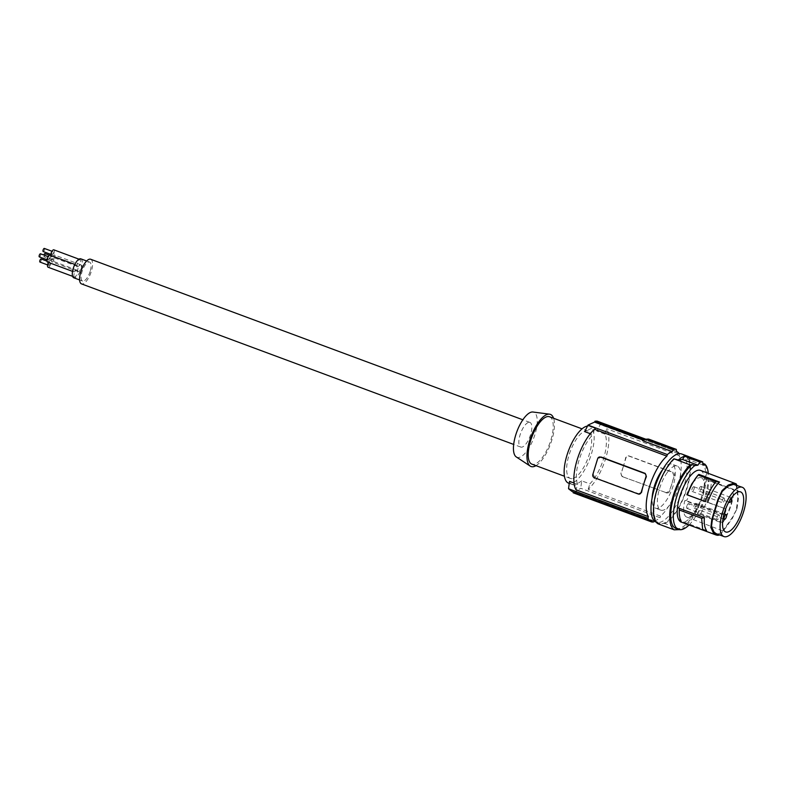 <?xml version="1.0" encoding="UTF-8"?>
<svg xmlns="http://www.w3.org/2000/svg" width="785" height="785" viewBox="0 0 785 785"><rect width="100%" height="100%" fill="white"/><g stroke="black" fill="none" stroke-linecap="round" stroke-linejoin="round"><path stroke-width="0.59" stroke-dasharray="3.92 2.94" d="M662.638 469.616A23.511 8.821 -69.6 0 1 671.891 464.112A23.511 8.821 -69.6 0 1 674.796 478.889A23.511 8.821 -69.6 0 1 665.572 501.595A23.511 8.821 -69.6 0 1 655.524 508.18A23.511 8.821 -69.6 0 1 652.109 497.965M667.162 472.658A23.511 8.821 -69.6 0 1 677.21 466.084A23.511 8.821 -69.6 0 1 680.104 480.862A23.511 8.821 -69.6 0 1 670.89 503.568A23.511 8.821 -69.6 0 1 660.842 510.152A23.511 8.821 -69.6 0 1 657.938 495.374A23.511 8.821 -69.6 0 1 667.162 472.658M654.317 520.887A36.905 13.845 110.4 0 0 660.067 517.727L580.733 488.26L575.297 491.675A176.939 162.014 -92.4 0 0 575.189 492.705L573.158 492.794M679.28 453.691A36.905 13.845 -69.6 0 1 679.535 454.054L679.054 455.634A35.384 13.276 110.4 0 1 677.916 485.552A35.384 13.276 110.4 0 1 660.548 516.147L660.067 517.727M646.693 440.463L596.6 421.996L676.376 451.483L646.693 440.463L648.587 439.07M645.947 440.326L647.115 439.698L645.084 439.777L642.503 440.63M596.6 421.996A176.939 162.014 87.6 0 1 597.081 421.103M647.115 439.698L645.819 439.207M597.719 422.261L600.191 424.587L679.535 454.054M660.548 516.147L588.201 489.271A35.384 13.276 110.4 0 0 605.578 458.685A35.384 13.276 110.4 0 0 606.707 428.757L605.049 434.154A30.33 11.382 -69.6 0 1 589.849 483.874L581.764 480.871A176.939 162.014 -92.4 0 0 580.733 488.26M588.201 489.271L589.849 483.874M605.049 434.154L596.963 431.151A176.939 162.014 87.6 0 1 600.191 424.587M679.054 455.634L606.707 428.757M666.651 492.823L622.034 476.534L666.651 492.823A2.532 2.316 -92.4 0 0 667.486 492.96L665.965 492.852L669.173 491.263A35.384 13.276 110.4 0 0 671.989 483.354A35.384 13.276 110.4 0 0 674.001 475.474L674.403 475.455A2.532 2.316 87.6 0 0 672.941 472.256L629.011 455.938A2.532 2.316 -92.4 0 0 626.087 457.508L623.673 465.407A35.384 13.276 110.4 0 0 625.684 457.527L629.011 455.938M628.177 455.8L672.254 472.276L674.001 475.474M622.034 476.534L620.856 473.316A35.384 13.276 110.4 0 0 623.673 465.407L621.259 473.296A2.532 2.316 87.6 0 0 622.721 476.505M667.486 492.96A2.532 2.316 -92.4 0 0 669.576 491.243L674.403 475.455M594.52 429.267L592.871 434.664L590.3 433.703M574.031 483.03L577.672 484.374L576.023 489.781M577.672 484.374A30.33 11.382 -69.6 0 1 592.871 434.664M572.02 491.449L573.266 491.763A176.939 162.014 -92.4 0 0 573.246 491.91M652.041 521.024L573.266 491.763M653.777 521.897L575.189 492.705M654.072 520.946L575.297 491.675M639.726 494.099L594.991 477.653L593.234 474.454A35.384 13.276 -69.6 0 1 595.246 466.575A35.384 13.276 -69.6 0 1 598.062 458.666L601.281 457.076M596.963 431.151L595.324 428.561L592.616 427.776L584.776 431.652M581.764 480.871L575.071 485.179L572.059 484.266L569.576 481.372M587.514 426.059A30.33 11.382 -69.6 0 1 587.926 426.029A30.33 11.382 -69.6 0 1 589.712 426.294A30.33 11.382 -69.6 0 1 590.614 456.468A30.33 11.382 -69.6 0 1 570.371 483.432A30.33 11.382 -69.6 0 1 568.585 483.167M571.833 478.654A25.277 9.489 -69.6 0 1 570.352 478.428A25.277 9.489 -69.6 0 1 569.596 453.288A25.277 9.489 -69.6 0 1 586.464 430.808A25.277 9.489 -69.6 0 1 587.955 431.034A25.277 9.489 -69.6 0 1 588.701 456.183A25.277 9.489 -69.6 0 1 571.833 478.654M549.52 416.757A25.277 9.489 -69.6 0 1 550.265 441.896A25.277 9.489 -69.6 0 1 533.398 464.377A25.277 9.489 -69.6 0 1 531.916 464.151M535.988 465.662A27.809 10.431 110.4 0 0 550.491 444.084A27.809 10.431 110.4 0 0 553.592 418.277M516.275 456.929A24.041 9.018 110.4 0 0 518.385 457.498A24.041 9.018 110.4 0 0 534.752 435.135A24.041 9.018 110.4 0 0 532.956 412.017M529.139 422.301A13.149 4.936 -69.6 0 1 529.914 422.418A13.149 4.936 -69.6 0 1 530.307 435.498A13.149 4.936 -69.6 0 1 521.534 447.185A13.149 4.936 -69.6 0 1 520.759 447.067A13.149 4.936 -69.6 0 1 520.377 433.987A13.149 4.936 -69.6 0 1 529.139 422.301M90.658 259.246A13.149 4.936 -69.6 0 1 91.04 272.326A13.149 4.936 -69.6 0 1 82.278 284.013A13.149 4.936 -69.6 0 1 81.503 283.895M90.138 271.404A10.107 3.797 -69.6 0 1 82.553 281.05A10.107 3.797 -69.6 0 1 82.013 271.738A10.107 3.797 -69.6 0 1 89.598 262.092A10.107 3.797 -69.6 0 1 90.138 271.404M41.124 258.962A1.658 0.628 -69.6 0 1 41.212 260.492A1.658 0.628 -69.6 0 1 39.966 262.072M49.995 263.75A1.658 0.628 -69.6 0 1 48.748 265.34A1.658 0.628 -69.6 0 1 48.66 263.809A1.658 0.628 -69.6 0 1 49.906 262.219A1.658 0.628 -69.6 0 1 49.995 263.75M80.816 258.834A10.107 3.797 -69.6 0 1 81.355 268.136A10.107 3.797 -69.6 0 1 73.77 277.782M78.461 271.688A3.67 1.374 -69.6 0 1 78.245 271.649A3.67 1.374 -69.6 0 1 78.137 268.009A3.67 1.374 -69.6 0 1 80.59 264.751A3.67 1.374 -69.6 0 1 80.806 264.78A3.67 1.374 -69.6 0 1 80.914 268.431A3.67 1.374 -69.6 0 1 78.461 271.688M73.996 271.865A3.67 1.374 -69.6 0 1 73.78 271.836A3.67 1.374 -69.6 0 1 73.672 268.195A3.67 1.374 -69.6 0 1 76.116 264.928A3.67 1.374 -69.6 0 1 76.331 264.967A3.67 1.374 -69.6 0 1 76.439 268.607A3.67 1.374 -69.6 0 1 73.996 271.865M77.843 266.517A3.67 1.374 -69.6 0 1 77.627 266.478A3.67 1.374 -69.6 0 1 77.519 262.838A3.67 1.374 -69.6 0 1 79.962 259.58A3.67 1.374 -69.6 0 1 80.178 259.609A3.67 1.374 -69.6 0 1 80.286 263.26A3.67 1.374 -69.6 0 1 77.843 266.517M74.624 277.036A3.67 1.374 -69.6 0 1 74.408 277.007A3.67 1.374 -69.6 0 1 74.3 273.357A3.67 1.374 -69.6 0 1 76.744 270.099A3.67 1.374 -69.6 0 1 76.959 270.138A3.67 1.374 -69.6 0 1 77.067 273.779A3.67 1.374 -69.6 0 1 74.624 277.036M52.114 261.896A3.67 1.374 -69.6 0 1 51.898 261.866A3.67 1.374 -69.6 0 1 51.781 258.216A3.67 1.374 -69.6 0 1 54.234 254.958A3.67 1.374 -69.6 0 1 54.45 254.988A3.67 1.374 -69.6 0 1 54.557 258.638A3.67 1.374 -69.6 0 1 52.114 261.896M53.841 258.402A1.658 0.628 -69.6 0 1 52.595 259.982A1.658 0.628 -69.6 0 1 52.507 258.451A1.658 0.628 -69.6 0 1 53.753 256.872A1.658 0.628 -69.6 0 1 53.841 258.402M44.961 253.604A1.658 0.628 -69.6 0 1 45.049 255.135A1.658 0.628 -69.6 0 1 43.803 256.724A1.658 0.628 -69.6 0 1 43.715 255.194A1.658 0.628 -69.6 0 1 43.774 255.007M49.367 258.579A1.658 0.628 -69.6 0 1 48.12 260.169A1.658 0.628 -69.6 0 1 48.032 258.638A1.658 0.628 -69.6 0 1 49.278 257.048A1.658 0.628 -69.6 0 1 49.367 258.579M50.161 255.292A3.67 1.374 -69.6 0 1 49.995 259.089A3.67 1.374 -69.6 0 1 47.64 262.082M40.496 253.79A1.658 0.628 -69.6 0 1 40.584 255.321A1.658 0.628 -69.6 0 1 39.338 256.911M54.008 249.934A3.67 1.374 -69.6 0 1 53.831 253.732A3.67 1.374 -69.6 0 1 51.486 256.724A3.67 1.374 -69.6 0 1 51.27 256.695A3.67 1.374 -69.6 0 1 50.731 255.459M53.213 253.231A1.658 0.628 -69.6 0 1 51.967 254.811A1.658 0.628 -69.6 0 1 51.879 253.28A1.658 0.628 -69.6 0 1 53.125 251.7A1.658 0.628 -69.6 0 1 53.213 253.231M44.343 248.433A1.658 0.628 -69.6 0 1 44.431 249.964A1.658 0.628 -69.6 0 1 43.185 251.553M48.415 262.416A3.67 1.374 -69.6 0 1 50.387 260.316A3.67 1.374 -69.6 0 1 50.603 260.345A3.67 1.374 -69.6 0 1 50.711 263.986A3.67 1.374 -69.6 0 1 48.268 267.253M716.617 533.839L718.275 534.114L722.121 531.769L731.954 518.071L736.978 508.788L732.277 518.502L721.974 532.868L719.57 534.938M687.326 456.163L687.444 459.284L691.438 459.451L687.925 458.146A36.395 13.659 -69.6 0 1 683.755 496.552A36.395 13.659 -69.6 0 1 661.431 523.654L664.895 523.507L681.154 529.541L679.329 529.62M681.154 529.541A37.405 14.042 110.4 0 0 701.26 500.438A37.405 14.042 110.4 0 0 705.381 464.965M675.885 528.413A35.384 13.276 110.4 0 0 699.082 503.823A35.384 13.276 110.4 0 0 703.154 464.141M689.044 524.969A35.384 13.276 110.4 0 0 708.256 473.296M674.825 458.685A36.395 13.659 -69.6 0 0 655.897 495.099A36.395 13.659 -69.6 0 0 659.282 523.33A36.395 13.659 -69.6 0 0 661.431 523.654L657.958 523.791M664.895 523.507A37.405 14.042 110.4 0 0 685.276 493.657A37.405 14.042 110.4 0 0 688.818 458.185L702.761 463.356M687.925 458.146L688.818 458.185M688.916 456.752A36.395 13.659 -69.6 0 1 691.438 459.451M702.82 464.995L687.444 459.284M679.211 511.81L679.888 517.58L681.517 521.211L680.467 521.78M706.549 530.513L681.517 521.211M698.915 474.405L696.864 476.466M697.492 513.841C704.655 502.655 708.394 491.616 708.708 480.714L711.465 481.156C710.798 492.087 707.099 503.136 700.357 514.322L697.492 513.841L722.524 523.134L722.592 522.574L700.357 514.322M722.592 522.574C729.334 511.398 733.033 500.339 733.7 489.418L711.465 481.156M722.524 523.134C729.687 511.948 733.426 500.909 733.739 490.007L733.7 489.418L733.739 490.007L708.708 480.714M734.927 484.551L736.173 485.797L737.184 490.762L737.772 499.024L736.438 508.798M736.978 508.788L738.381 498.553L736.713 484.688M737.184 490.762L737.763 489.889M717.941 535.321L718.275 534.114M726.429 525.95L726.498 526.764M686.826 506.05A2.532 0.952 110.4 0 0 686.963 508.376A2.532 0.952 110.4 0 0 688.857 505.962A2.532 0.952 110.4 0 0 688.72 503.636A2.532 0.952 110.4 0 0 686.826 506.05M717.137 517.305A2.532 0.952 110.4 0 0 717.274 519.631A2.532 0.952 110.4 0 0 719.168 517.227A2.532 0.952 110.4 0 0 719.031 514.901A2.532 0.952 110.4 0 0 717.137 517.305M731.502 497.759A2.532 0.952 110.4 0 0 731.385 497.69A2.532 0.952 110.4 0 0 731.237 497.661A2.532 0.952 110.4 0 0 729.265 501.242M725.566 509.2A3.032 1.138 110.4 0 0 725.203 508.729A3.032 1.138 110.4 0 0 725.026 508.7L686.561 494.874A20.979 7.87 110.4 0 1 692.35 483.609A20.979 7.87 110.4 0 1 701.299 477.722L740.53 491.881M723.741 508.749A21.352 8.017 110.4 0 0 721.984 514.489L723.27 514.44A3.032 1.138 110.4 0 0 724.035 513.989M701.299 477.722A20.979 7.87 110.4 0 1 703.909 490.89A20.979 7.87 110.4 0 1 695.687 511.192A20.979 7.87 110.4 0 1 686.689 517.06A20.979 7.87 110.4 0 1 684.805 500.614L721.984 514.489M700.446 470.392A27.553 10.342 -69.6 0 1 701.407 470.921A27.553 10.342 -69.6 0 1 700.014 501.183A27.553 10.342 -69.6 0 1 681.252 522.054A27.553 10.342 -69.6 0 1 680.399 521.603M681.694 453.995A36.395 13.659 -69.6 0 1 682.773 490.203A36.395 13.659 -69.6 0 1 658.497 522.565A36.395 13.659 -69.6 0 1 656.348 522.241A36.395 13.659 -69.6 0 1 656.24 522.202M693.744 486.7A2.532 0.952 110.4 0 0 692.056 488.947A2.532 0.952 110.4 0 0 692.135 491.459A2.532 0.952 110.4 0 0 692.282 491.488A2.532 0.952 110.4 0 0 693.969 489.241A2.532 0.952 110.4 0 0 693.891 486.72A2.532 0.952 110.4 0 0 693.744 486.7M695.755 503.322A2.532 0.952 110.4 0 0 694.068 505.569A2.532 0.952 110.4 0 0 694.146 508.081A2.532 0.952 110.4 0 0 694.293 508.101A2.532 0.952 110.4 0 0 695.981 505.854A2.532 0.952 110.4 0 0 695.903 503.342A2.532 0.952 110.4 0 0 695.755 503.322M700.927 486.406A2.532 0.952 110.4 0 0 699.239 488.653A2.532 0.952 110.4 0 0 699.317 491.165A2.532 0.952 110.4 0 0 699.464 491.184A2.532 0.952 110.4 0 0 701.152 488.937A2.532 0.952 110.4 0 0 701.074 486.425A2.532 0.952 110.4 0 0 700.927 486.406M684.805 500.614L685.933 500.565A3.032 1.138 110.4 0 0 687.954 497.876A3.032 1.138 110.4 0 0 687.866 494.854A3.032 1.138 110.4 0 0 687.689 494.825L686.561 494.874M724.055 497.955A2.532 0.952 110.4 0 0 722.367 500.212A2.532 0.952 110.4 0 0 722.445 502.724A2.532 0.952 110.4 0 0 722.592 502.743A2.532 0.952 110.4 0 0 724.28 500.496A2.532 0.952 110.4 0 0 724.202 497.984A2.532 0.952 110.4 0 0 724.055 497.955M672.254 472.276L672.941 472.256M638.911 493.971L638.225 494M594.991 477.653L594.304 477.682M737.772 499.024L738.381 498.553M736.173 485.797L736.497 485.14M722.121 531.769L721.974 532.868M725.026 508.7L687.689 494.825M723.27 514.44L685.933 500.565M677.21 466.084L671.891 464.112M594.353 428.021L589.712 426.294M570.352 478.428L564.454 476.24M529.914 422.418L522.839 419.789M48.748 265.34L47.6 264.918M82.553 281.05L79.599 279.951M78.245 271.649L51.898 261.866M52.595 259.982L43.803 256.724M73.78 271.836L72.534 271.375M48.12 260.169L46.972 259.747M77.627 266.478L51.27 256.695M51.967 254.811L50.819 254.389M74.408 277.007L72.593 276.33M53.753 256.872L49.396 255.253M660.842 510.152L655.524 508.18M520.759 447.067L513.684 444.438M76.959 270.138L50.603 260.345M573.227 484.885L569.262 483.413M49.278 257.048L48.13 256.626M80.806 264.78L54.45 254.988M53.125 251.7L51.977 251.269M76.331 264.967L74.85 264.417M89.598 262.092L86.644 260.993M49.906 262.219L46.914 261.111M587.955 431.034L582.058 428.846M80.178 259.609L78.971 259.168M686.963 508.376L717.274 519.631M688.72 503.636L719.031 514.901M686.689 517.06L725.644 531.945M659.282 523.33L656.348 522.241M692.135 491.459L722.445 502.724M694.146 508.081L722.995 518.797M699.317 491.165L728.774 502.106M687.866 494.854L725.203 508.729M702.81 530.061L681.252 522.054M695.903 503.342L724.172 513.841M693.891 486.72L724.202 497.984M701.074 486.425L731.385 497.69"/><path stroke-width="1.18" d="M652.109 497.965A23.511 8.821 -69.6 0 1 661.843 470.686A23.511 8.821 -69.6 0 1 662.638 469.616M676.376 451.483A36.905 13.845 -69.6 0 1 676.562 451.552L676.297 449.363L674.972 449.305L673.579 449.471L672.186 451.66A36.905 13.845 110.4 0 0 667.348 454.554L666.867 456.134L594.52 429.267A35.384 13.276 -69.6 0 0 577.152 459.853A35.384 13.276 -69.6 0 0 576.023 489.781L648.371 516.648A35.384 13.276 -69.6 0 1 649.499 486.729A35.384 13.276 -69.6 0 1 666.867 456.134M648.371 516.648L647.88 518.237L568.546 488.761L572.02 491.449L650.863 520.74A36.905 13.845 -69.6 0 1 647.88 518.237M654.317 520.887A36.905 13.845 110.4 0 1 654.072 520.946L653.777 521.897A37.916 14.228 -69.6 0 1 651.746 521.986L652.041 521.024A36.905 13.845 -69.6 0 1 650.863 520.74M676.562 451.552A36.905 13.845 -69.6 0 1 679.28 453.691M676.297 449.363L648.587 439.07L645.878 439.188L642.503 440.63L672.186 451.66M645.819 439.207L597.081 421.103L595.05 421.192A176.939 162.014 87.6 0 0 594.569 422.085L588.014 425.087L667.348 454.554M590.3 433.703L584.776 431.652A176.939 162.014 87.6 0 1 588.014 425.087M574.031 483.03L569.576 481.372A176.939 162.014 -92.4 0 0 568.546 488.761M651.746 521.986L573.158 492.794A176.939 162.014 -92.4 0 1 573.246 491.91M638.911 493.971L641.551 492.401A35.384 13.276 -69.6 0 1 643.563 484.531A35.384 13.276 -69.6 0 1 646.379 476.613L645.976 476.632A2.532 2.316 87.6 0 0 644.514 473.424L600.594 457.105A2.532 2.316 -92.4 0 0 597.66 458.685L592.832 474.474A2.532 2.316 87.6 0 0 594.304 477.682L638.225 494A2.532 2.316 -92.4 0 0 641.159 492.421L645.976 476.632M599.75 456.978L600.594 457.105M646.379 476.613L645.201 473.394L601.281 457.076M644.77 439.659L595.05 421.192M569.262 483.413L568.585 483.167A30.33 11.382 -69.6 0 1 567.526 453.475A30.33 11.382 -69.6 0 1 587.514 426.059M564.454 476.24L531.916 464.151A25.277 9.489 -69.6 0 1 531.16 439.011A25.277 9.489 -69.6 0 1 548.028 416.531A25.277 9.489 -69.6 0 1 549.52 416.757L582.058 428.846M553.592 418.277A27.809 10.431 110.4 0 0 549.52 414.176A27.809 10.431 110.4 0 0 548.764 414.146A27.809 10.431 110.4 0 0 530.601 437.736A27.809 10.431 110.4 0 0 530.228 466.113A27.809 10.431 110.4 0 0 532.672 466.771A27.809 10.431 110.4 0 0 535.988 465.662M549.52 414.176L532.956 412.017A24.041 9.018 110.4 0 0 532.299 411.988A24.041 9.018 110.4 0 0 516.599 432.388A24.041 9.018 110.4 0 0 516.275 456.929L530.228 466.113M673.579 449.471L645.878 439.188M647.37 439.05L674.972 449.305M643.435 440.228L594.569 422.085M513.684 444.438L81.503 283.895A13.149 4.936 -69.6 0 1 81.11 270.825A13.149 4.936 -69.6 0 1 89.882 259.138A13.149 4.936 -69.6 0 1 90.658 259.246L522.839 419.789M47.6 264.918L39.966 262.072A1.658 0.628 -69.6 0 1 39.878 260.541A1.658 0.628 -69.6 0 1 41.124 258.962L46.914 261.111M79.599 279.951L73.77 277.782A10.107 3.797 -69.6 0 1 73.231 268.48A10.107 3.797 -69.6 0 1 80.816 258.834L86.644 260.993M43.774 255.007A1.658 0.628 -69.6 0 1 44.961 253.604L49.396 255.253M47.64 262.082A3.67 1.374 -69.6 0 1 47.424 262.043A3.67 1.374 -69.6 0 1 47.316 258.402A3.67 1.374 -69.6 0 1 49.759 255.145A3.67 1.374 -69.6 0 1 49.975 255.174A3.67 1.374 -69.6 0 1 50.161 255.292M46.972 259.747L39.338 256.911A1.658 0.628 -69.6 0 1 39.25 255.37A1.658 0.628 -69.6 0 1 40.496 253.79L48.13 256.626M50.731 255.459A3.67 1.374 -69.6 0 1 51.682 251.799A3.67 1.374 -69.6 0 1 53.606 249.787A3.67 1.374 -69.6 0 1 53.822 249.816A3.67 1.374 -69.6 0 1 54.008 249.934M50.819 254.389L43.185 251.553A1.658 0.628 -69.6 0 1 43.096 250.023A1.658 0.628 -69.6 0 1 44.343 248.433L51.977 251.269M48.268 267.253A3.67 1.374 -69.6 0 1 48.052 267.214A3.67 1.374 -69.6 0 1 48.415 262.416M682.538 459.48L678.338 459.99L673.883 458.793L690.133 464.838L692.154 464.592L694.794 465.574L697.904 465.191L682.538 459.48L684.589 456.271L699.965 461.982A36.395 13.659 -69.6 0 1 701.378 461.776A36.395 13.659 -69.6 0 1 702.703 461.874L687.326 456.163A36.395 13.659 -69.6 0 1 688.151 456.389A36.395 13.659 -69.6 0 1 688.916 456.752M697.904 465.191L699.965 461.982M690.133 464.838A37.405 14.042 110.4 0 0 671.793 500.928A37.405 14.042 110.4 0 0 674.207 529.836L679.329 529.62M705.381 464.965A37.405 14.042 110.4 0 0 705.067 464.22L703.154 464.141L705.784 465.112A35.384 13.276 110.4 0 1 708.256 473.296M692.154 464.592A35.384 13.276 110.4 0 0 672.873 499.859A35.384 13.276 110.4 0 0 675.885 528.413L678.525 529.394A35.384 13.276 110.4 0 0 689.044 524.969M694.794 465.574A35.384 13.276 110.4 0 0 675.502 500.84A35.384 13.276 110.4 0 0 678.525 529.394M673.883 458.793A37.405 14.042 110.4 0 0 655.544 494.884A37.405 14.042 110.4 0 0 657.958 523.791L674.207 529.836M702.761 463.356L705.067 464.22M702.703 461.874L702.82 464.995L705.784 465.112M679.329 508.356L679.231 513.93L679.329 508.356L704.361 517.649L701.613 518.286L679.378 510.024M704.361 517.649C703.929 523.585 704.655 527.873 706.549 530.513L702.703 530.042L680.467 521.78L679.231 513.93M702.703 530.042L701.613 518.286M707.658 502.439C710.994 493.088 714.958 486.298 719.551 482.068L715.949 481.696C711.779 486.612 708.227 493.235 705.293 501.556L687.022 494.776L691.732 484.011L698.15 475.003M705.293 501.556L687.444 494.923C690.378 486.612 693.93 479.988 698.101 475.062L715.949 481.696M719.551 482.068L698.915 474.405L698.101 475.062L698.915 474.405M736.899 485.287L736.134 483.825L733.887 483.177L728.235 485.042L722.121 490.537L717.941 499.397L711.838 519.356L710.847 527.412L713.506 533.211L716.214 535.036L702.81 530.061M680.399 521.603A27.553 10.342 -69.6 0 1 680.281 521.525A27.553 10.342 -69.6 0 1 681.674 491.263A27.553 10.342 -69.6 0 1 700.446 470.392L736.134 483.825M742.267 487.279A26.288 9.862 110.4 0 0 731.021 494.638A26.288 9.862 110.4 0 0 720.718 520.043A26.288 9.862 110.4 0 0 723.956 536.567A26.288 9.862 110.4 0 0 735.202 529.208A26.288 9.862 110.4 0 0 745.505 503.813A26.288 9.862 110.4 0 0 742.267 487.279L733.484 484.355L733.887 483.177M723.956 536.567L716.175 533.653L714.046 532.102L711.495 526.568L712.446 518.875L718.265 499.839L722.259 491.381L728.097 486.131L733.484 484.355M722.259 491.381L722.121 490.537M711.495 526.568L710.847 527.412M718.275 534.114L717.941 535.321L716.214 535.036M717.941 535.321L719.57 534.938M729.265 501.242A2.532 0.952 110.4 0 0 729.618 502.429A2.532 0.952 110.4 0 0 729.775 502.449A2.532 0.952 110.4 0 0 731.394 500.369A2.532 0.952 110.4 0 0 731.502 497.759M731.414 497.876A21.372 8.017 110.4 0 0 723.044 518.483A21.372 8.017 110.4 0 0 725.644 531.945A21.372 8.017 110.4 0 0 734.809 525.979A21.372 8.017 110.4 0 0 743.199 505.295A21.372 8.017 110.4 0 0 740.53 491.881A21.372 8.017 110.4 0 0 731.414 497.876M678.338 459.99A36.395 13.659 -69.6 0 1 684.589 456.271M656.24 522.202A36.395 13.659 -69.6 0 1 655.318 485.895A36.395 13.659 -69.6 0 1 679.555 453.671A36.395 13.659 -69.6 0 1 681.694 453.995L688.151 456.389M724.035 513.989A3.032 1.138 110.4 0 0 725.566 509.2M726.066 514.577A2.532 0.952 110.4 0 0 724.378 516.824A2.532 0.952 110.4 0 0 724.447 519.336A2.532 0.952 110.4 0 0 724.604 519.366A2.532 0.952 110.4 0 0 726.282 517.119A2.532 0.952 110.4 0 0 726.213 514.597A2.532 0.952 110.4 0 0 726.066 514.577M645.201 473.394L644.514 473.424M728.097 486.131L728.235 485.042M712.446 518.875L711.838 519.356M714.046 532.102L713.506 533.211M639.726 494.099L639.059 494.128M72.534 271.375L47.424 262.043M72.593 276.33L48.052 267.214M74.85 264.417L49.975 255.174M78.971 259.168L53.822 249.816M722.995 518.797L724.447 519.336M728.774 502.106L729.618 502.429M724.172 513.841L726.213 514.597"/></g></svg>
